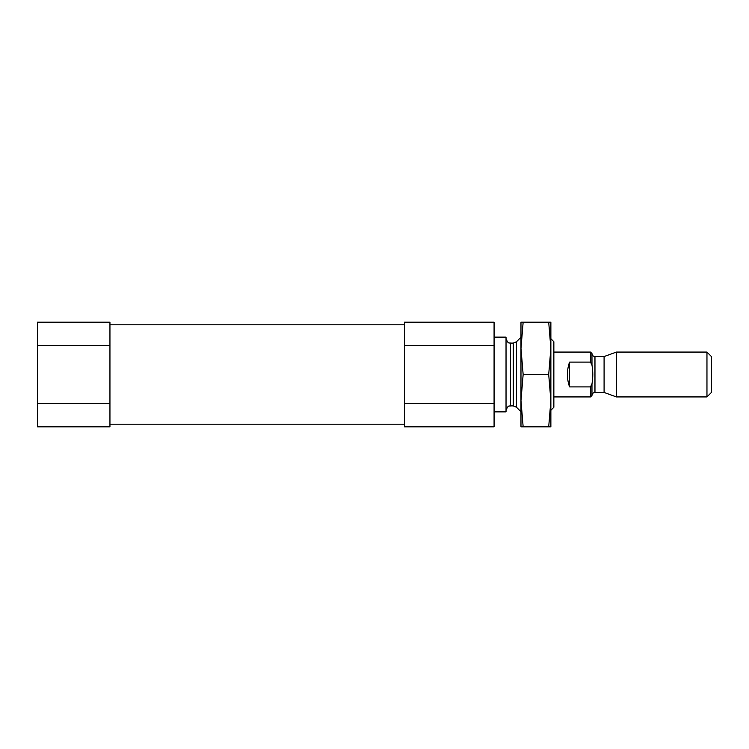<?xml version="1.0" encoding="UTF-8"?>
<svg xmlns="http://www.w3.org/2000/svg" width="749" height="749" viewBox="0 0 749 749"><rect width="100%" height="100%" fill="white"/><g stroke="black" fill="none" stroke-linecap="round" stroke-linejoin="round"><path stroke-width="1.12" d="M494.078 345.551L494.078 322.182L404.394 322.182L404.394 403.449L494.078 403.449L494.078 345.551L404.394 345.551M404.394 403.449L404.394 426.818L494.078 426.818L494.078 403.449M37.45 403.449L37.45 426.818L109.944 426.818L109.944 322.182L37.45 322.182L37.45 403.449L109.944 403.449M109.944 345.551L37.45 345.551M550.871 410.274L553.857 407.278L553.857 341.722L550.871 338.726M494.078 411.866L506.034 411.866L506.034 337.134L494.078 337.134M63.609 426.818L100.975 426.818M415.601 426.818L452.967 426.818M706.962 396.923L706.962 352.077L711.55 356.664L711.55 392.336L706.962 396.923L616.399 396.923L616.399 352.077L604.087 356.561L604.087 392.439L594.968 392.439C593.171 392.598 592.169 393.59 591.972 395.425L591.972 383.928C593.068 377.627 593.068 371.345 591.972 365.072L591.972 353.575L590.484 352.077L553.857 352.077M591.972 365.072L590.484 362.104L590.484 352.077M591.972 395.425L590.484 396.923L590.484 386.896L569.558 386.896L569.558 362.104C566.703 370.371 566.703 378.629 569.558 386.896M590.484 362.104L569.558 362.104M590.484 386.896L591.972 383.928M550.871 400.668L548.708 374.5L550.871 348.332L550.871 426.818L548.708 426.818L550.871 400.659M550.871 322.182L550.871 348.341L548.708 322.182L550.871 322.182M520.976 400.668L523.148 426.818L520.976 426.818L520.976 348.332L523.148 374.5L520.976 400.659M520.976 322.182L520.976 348.341L523.148 322.182L520.976 322.182M548.708 426.818L523.148 426.818M548.708 374.5L523.148 374.5M548.708 322.182L523.148 322.182M516.417 341.797L513.243 343.108L513.243 405.892L516.417 407.203L516.417 341.797L520.976 337.237M513.243 405.892L510.518 405.892L510.518 343.108C509.666 342.387 508.384 344.896 506.034 338.632M594.968 392.439L594.968 356.561C593.171 356.402 592.169 355.41 591.972 353.575M404.394 324.804L109.944 324.804M404.394 424.196L109.944 424.196M516.417 407.203L520.976 411.763M513.243 343.108L510.518 343.108M510.518 405.892C509.666 406.613 508.384 404.104 506.034 410.368M590.484 396.923L553.857 396.923M706.962 352.077L616.399 352.077M604.087 392.439L616.399 396.923M604.087 356.561L594.968 356.561"/></g></svg>
